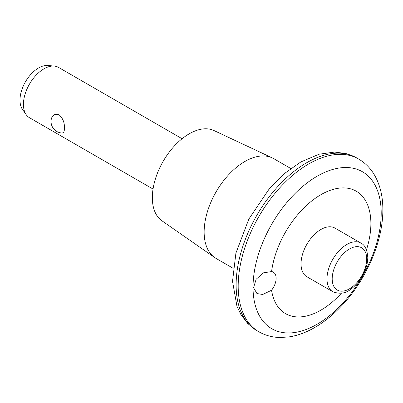 <?xml version="1.0" encoding="UTF-8"?>
<svg xmlns="http://www.w3.org/2000/svg" width="403" height="403" viewBox="0 0 403 403"><rect width="100%" height="100%" fill="white"/><g stroke="black" fill="none" stroke-linecap="round" stroke-linejoin="round"><path stroke-width="0.6" d="M64.425 128.068C64.51 131.338 63.669 132.985 61.901 133.005A11.526 11.526 0 0 1 51.448 118.472C52.808 114.664 55.382 113.465 59.176 114.87C62.888 118.286 64.636 122.683 64.425 128.068M360.887 243.08L334.938 228.098A28.084 16.216 120 0 0 306.854 244.314A28.084 16.216 120 0 0 306.854 276.74L332.807 291.722C339.875 294.412 346.066 293.419 351.376 288.75C355.582 285.611 359.179 281.501 362.161 276.413C365.828 270.01 367.702 263.688 367.783 257.441C367.264 249.789 364.967 245.004 360.887 243.08A28.084 16.216 120 0 0 332.807 259.295A28.084 16.216 120 0 0 332.807 291.722M366.468 249.825A70.691 40.814 120 0 0 335.326 188.826A70.691 40.814 120 0 0 271.567 271.572A13.364 7.717 -60 0 1 273.345 272.156A13.364 7.717 -60 0 1 271.567 290.231A70.691 40.814 120 0 0 341.437 293.183M271.567 290.231L262.701 294.477L256.953 293.555L253.558 287.631L256.142 279.259L263.315 272.861L271.567 271.572M290.81 168.514L273.697 158.636A57.619 33.268 120 0 0 272.247 157.88A57.619 33.268 120 0 0 216.073 191.904A57.619 33.268 120 0 0 214.693 257.557A57.619 33.268 120 0 0 216.079 258.439L233.191 268.317M272.247 157.88L213.978 130.547A52.148 30.109 120 0 0 163.139 161.341A52.148 30.109 120 0 0 161.89 220.763L214.693 257.557M182.085 138.733L58.5 67.382A29.051 16.775 120 0 0 54.274 66.072A29.051 16.775 120 0 0 29.449 84.156A29.051 16.775 120 0 0 26.2 114.694A29.051 16.775 120 0 0 29.449 117.701L153.034 189.052M54.274 66.072L47.876 65.487A26.266 15.168 120 0 0 25.434 81.834A26.266 15.168 120 0 0 22.497 109.45L26.2 114.694M366.705 258.943A24.402 14.09 120 0 0 340.822 256.63A24.402 14.09 120 0 0 340.822 291.142A24.402 14.09 120 0 0 366.705 258.943M253.875 298.709A90.63 52.325 120 0 0 322.314 320.995A90.63 52.325 120 0 0 381.203 213.237A90.63 52.325 120 0 0 311.922 179.481A90.63 52.325 120 0 0 253.875 298.709M356.524 157.815A99.748 57.589 120 0 0 256.776 215.404A99.748 57.589 120 0 0 256.782 330.576L247.815 323.624L240.823 314.426L236.959 306.29L232.531 281.38L235.911 253.109L248.842 219.061L269.587 188.377L284.639 173.401L300.829 161.956L319.116 154.208L334.606 152.072L346.041 153.533L356.524 157.815L358.589 159.009A99.748 57.589 120 0 0 258.842 216.592A99.748 57.589 120 0 0 258.847 331.77L256.782 330.576M358.589 159.009C365.259 162.918 370.599 168.338 374.609 175.265C380.15 185.073 382.895 196.548 382.85 209.691C383.016 238.727 368.871 273.874 347.27 299.454C337.246 311.403 326.354 320.788 314.592 327.599C306.361 332.334 298.089 335.402 289.787 336.792L280.936 337.513C272.927 337.507 265.562 335.588 258.847 331.77"/></g></svg>
